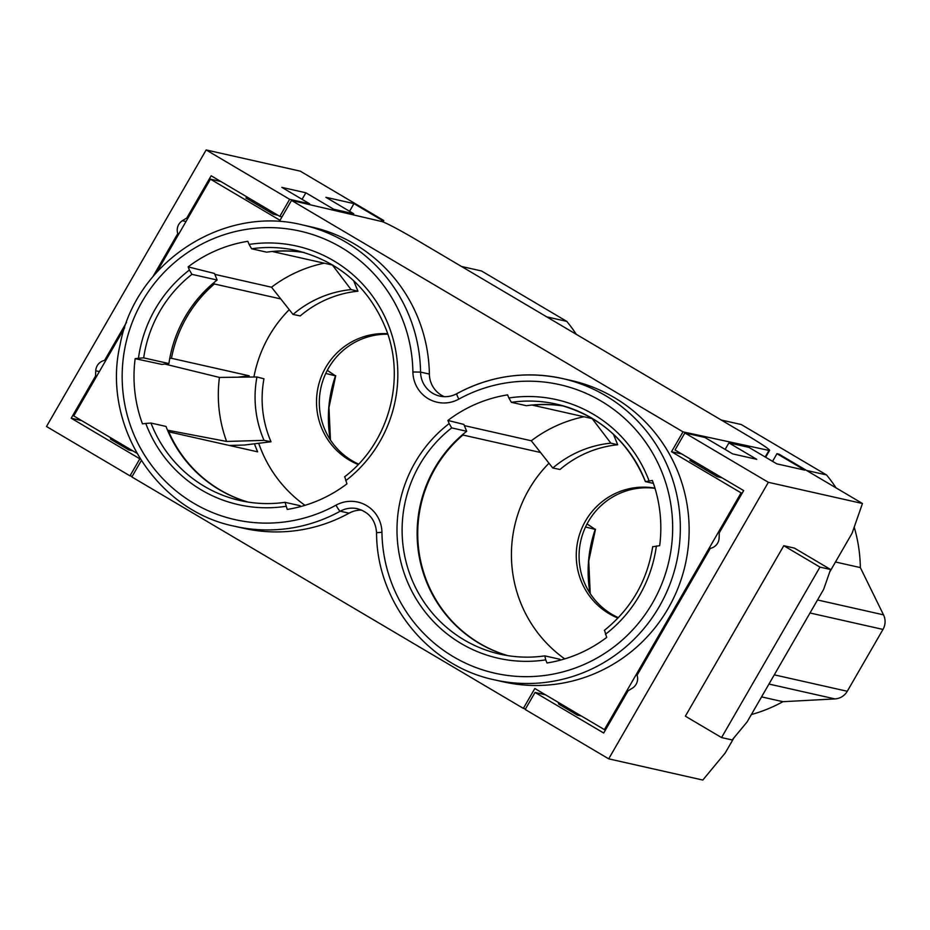 <?xml version="1.0" encoding="UTF-8"?>
<svg xmlns="http://www.w3.org/2000/svg" width="930" height="930" viewBox="0 0 930 930"><rect width="100%" height="100%" fill="white"/><g stroke="black" fill="none" stroke-linecap="round" stroke-linejoin="round"><path stroke-width="1.4" d="M585.505 527.019L595.235 529.414L587.051 523.916M576.298 334.335A148.963 146.324 -77.3 0 0 566.765 321.373L481.496 270.967L461.489 266.468M836.058 487.89A148.963 146.324 -77.3 0 0 826.526 474.939L741.257 424.533L721.25 420.023M751.359 714.554A148.963 146.324 -77.3 0 0 782.921 701.697L834.954 698.907A15.333 15.066 -77.3 0 0 847.265 691.281L882.989 629.424A15.333 15.066 -77.3 0 0 883.5 614.835L860.343 567.591A148.963 146.324 -77.3 0 0 854.205 527.159M325.744 373.453L335.474 375.848L327.29 370.349M618.345 617.671A67.913 66.704 102.7 0 1 588.318 521.625A67.913 66.704 102.7 0 1 655.022 488.355M761.565 696.884L782.921 701.697M819.969 567.102L783.792 545.712L794.406 548.107L830.583 569.497L823.655 589.341L747.104 721.924L732.166 739.966L721.552 737.571L819.969 567.102L830.583 569.497M783.792 545.712L685.364 716.181L721.552 737.571M829.711 571.997L852.066 533.274L862.459 503.502L768.354 482.31L684.864 432.95L675.017 449.992L743.675 490.587L719.274 532.844A185.105 181.827 -77.3 0 1 719.111 538.028A10.951 10.765 -77.3 0 1 710.299 548.375L637.062 675.238A10.951 10.765 -77.3 0 1 632.481 688.084A185.105 181.827 -77.3 0 1 628.099 690.769L603.698 733.026L535.041 692.443L525.206 709.485L608.697 758.845L768.354 482.31M734.037 737.699L725.214 752.986L702.801 780.049L608.697 758.845M835.477 561.999L860.343 567.591M806.519 470.429L826.526 474.939M546.759 316.874L566.765 321.373M81.596 420.569L71.18 418.221L139.837 458.804L129.991 475.858L46.5 426.498L206.158 149.951L300.262 171.155L383.765 220.515L383.23 222.014M862.459 503.502L778.968 454.142L776.969 453.7L804.799 470.15L776.771 463.838L748.929 447.377L728.911 442.878L756.741 459.327L732.712 453.91L704.882 437.46L684.864 432.95M545.457 694.791L535.041 692.443M772.551 461.338L776.969 453.7M725.121 449.423L728.911 442.878M711.694 473.358L714.054 473.068M581.366 716.019L577.356 715.112L576.565 713.182M577.356 715.112L558.86 704.173L558.07 702.243M693.199 462.431L695.559 462.14M507.803 655.638A128.154 125.887 102.7 0 1 435.17 468.464A128.154 125.887 102.7 0 1 462.908 435.019L462.71 434.531M532.483 404.992L532.565 405.178A128.154 125.887 102.7 0 1 564.01 406.096M617.962 618.078A67.913 66.704 102.7 0 1 585.505 520.986A67.913 66.704 102.7 0 1 654.964 488.145M549.002 463.21A128.154 125.887 -77.3 0 0 528.879 489.564A128.154 125.887 -77.3 0 0 564.743 658.893M462.908 435.019L540.562 452.503M532.565 405.178L592.794 418.744M213.842 282.708L214.365 283.976A128.154 125.887 -77.3 0 0 171.457 358.294L249.147 375.79A128.154 125.887 -77.3 0 0 248.903 377.08M254.46 443.808A128.154 125.887 -77.3 0 0 257.656 451.841L168.76 431.822A128.154 125.887 -77.3 0 0 248.043 502.072M214.365 283.976L280.802 298.949M304.25 252.542A128.154 125.887 -77.3 0 0 272.804 251.612L333.033 265.178M289.242 309.644A128.154 125.887 -77.3 0 0 269.119 335.997A128.154 125.887 -77.3 0 0 253.925 377.01M258.703 443.285A128.154 125.887 -77.3 0 0 304.982 505.327M270.072 210.61L270.979 212.831M252.483 201.891L251.577 199.671M132.839 450.864L128.84 449.957L110.333 439.018L112.391 438.774M128.84 449.957L130.886 449.702M129.991 475.858L132.2 476.346M206.158 149.951L289.649 199.311L309.678 203.821L281.848 187.372L305.877 192.789L302.087 199.334M381.009 221.352L381.753 220.061L353.923 203.612L325.895 197.3L353.726 213.749L333.707 209.238L305.877 192.789M381.753 220.061L383.765 220.515M171.457 358.294L169.748 358.503M237.627 377.208L249.147 375.79M71.18 418.221L95.581 375.964L96.685 376.208M95.581 375.964A185.105 181.827 102.7 0 1 95.744 370.779A10.951 10.765 102.7 0 1 104.555 360.433L126.503 322.408M105.648 360.677L104.555 360.433M152.997 276.512L177.793 233.57L178.897 233.814M177.793 233.57A10.951 10.765 102.7 0 1 182.373 220.724A185.105 181.827 102.7 0 1 186.767 218.039L211.156 175.782L279.814 216.365L282.011 216.864M187.86 218.283L186.767 218.039M353.923 203.612L349.575 211.296M309.248 204.565L309.678 203.821M289.649 199.311L279.814 216.365M353.726 213.749L353.109 214.818M333.707 209.238L333.173 210.157M358.585 464.105A67.913 66.704 102.7 0 1 328.557 368.059A67.913 66.704 102.7 0 1 387.833 334.219M358.201 464.512A67.913 66.704 102.7 0 1 325.744 367.431A67.913 66.704 102.7 0 1 387.659 333.696M552.792 468.023L560.011 469.476A107.345 105.439 102.7 0 1 617.694 444.761L610.847 443.157A107.345 105.439 -77.3 0 0 552.792 468.023L531.286 440.774L464.361 425.603M456.781 393.75A25.191 24.75 102.7 0 1 420.558 372.105A154.438 151.706 -77.3 0 0 302.669 224.967C223.119 204.798 135.013 262.62 120.098 344.704C101.451 424.161 156.054 510.675 234.802 526.299L243.614 528.287A154.438 151.706 -77.3 0 0 349.064 513.186A25.191 24.75 102.7 0 1 361.747 510.14M444.273 396.68A25.191 24.75 102.7 0 1 429.369 374.081A154.438 151.706 -77.3 0 0 311.48 226.955L302.669 224.967M571.241 380.521A154.438 151.706 102.7 0 1 685.305 564.522A154.438 151.706 102.7 0 1 503.374 681.853L494.562 679.865A154.438 151.706 102.7 0 0 676.494 562.534A154.438 151.706 102.7 0 0 562.429 378.533L571.241 380.521M141.29 460.606L131.851 476.95L523.346 708.393L534.831 688.502L604.407 729.632L741.105 492.877L671.518 451.736L683.004 431.857L291.509 200.415L280.023 220.305L210.447 179.165L156.752 272.176M124.608 327.848L73.749 415.931L136.838 453.224M344.588 476.823C388.089 443.877 405.968 381.102 386.392 330.057C369.675 288.079 339.706 261.562 296.496 250.53A128.154 125.887 -77.3 0 0 251.612 248.775L266.631 252.158A128.154 125.887 102.7 0 1 303.947 252.449M277.954 215.26L273.35 214.226L245.892 197.997L250.321 198.927M247.74 502.026A128.154 125.887 102.7 0 1 166.005 426.44L150.986 423.057A128.154 125.887 -77.3 0 0 240.184 500.561A128.154 125.887 -77.3 0 0 284.906 502.34M300.46 506.618L300.076 505.699L285.068 502.328L287.242 509.431A135.815 133.409 102.7 0 0 346.937 483.856L344.763 476.741M523.346 708.393L525.555 708.869M683.004 431.857L768.994 450.434A32.864 1.86 30 0 0 769.598 450.411A32.864 1.86 30 0 0 747.139 435.333L415.582 239.324A32.864 1.86 -150 0 0 381.777 221.526L291.509 200.415M694.419 461.466L689.816 460.431L717.263 476.66L722.064 477.811M652.744 546.782L659.684 545.643A135.815 133.409 -77.3 0 0 652.383 480.461L645.455 481.601L653.43 483.391M671.518 451.736L681.69 453.933M592.166 418.605L610.847 443.157M617.694 444.761L613.405 434.24M560.22 660.184L559.837 659.265L544.829 655.883L545.724 659.87A132.537 130.188 102.7 0 1 406.898 580.506A132.537 130.188 102.7 0 1 449.167 423.569L451.678 427.905L466.686 431.288L463.884 424.44L447.9 420.441A135.815 133.409 -77.3 0 1 507.594 394.866L508.873 397.982A132.537 130.188 102.7 0 1 649.07 480.868M583.947 416.756A133.467 131.107 -77.3 0 0 531.286 440.774M545.724 659.87L547.003 662.985A135.815 133.409 -77.3 0 0 606.697 637.41L604.523 630.308M449.167 423.569L447.9 420.441M466.686 431.288A128.154 125.887 -77.3 0 0 419.221 556.71A128.154 125.887 -77.3 0 0 507.501 655.58M604.407 729.632L605.511 729.887M563.708 406.015A128.154 125.887 -77.3 0 0 526.392 405.713L511.372 402.33L508.873 397.982M285.963 506.304A132.537 130.188 102.7 0 1 145.766 423.429L142.453 423.836A135.815 133.409 102.7 0 1 135.152 358.654L138.465 358.236A132.537 130.188 102.7 0 1 189.406 270.002L188.139 266.887A135.815 133.409 102.7 0 1 247.833 241.3L249.112 244.427A132.537 130.188 102.7 0 1 387.926 323.779A132.537 130.188 102.7 0 1 345.669 480.729M741.105 492.877L742.198 493.121M135.152 358.654L161.936 364.421L168.911 363.56L143.685 357.876L138.465 358.236M188.139 266.887L214.458 273.455L217.143 280.035A128.154 125.887 -77.3 0 0 168.911 363.56M271.014 441.762A107.345 105.439 102.7 0 1 263.957 378.777L256.947 376.976A107.345 105.439 -77.3 0 0 264.039 440.367L271.014 441.762L244.381 445.04L229.361 445.47M264.039 440.367L226.606 441.448L167.516 430.183M256.947 376.976L219.434 377.429L164.843 364.06M219.434 377.429A133.467 131.107 -77.3 0 0 226.606 441.448M251.612 248.775L249.112 244.427M220.863 181.513L210.447 179.165M189.406 270.002L191.917 274.35A128.154 125.887 -77.3 0 0 143.685 357.876M217.143 280.035L191.917 274.35M145.766 423.429L150.986 423.057M351.087 289.59L357.934 291.195A107.345 105.439 -77.3 0 0 300.25 315.909L293.031 314.456A107.345 105.439 102.7 0 1 351.087 289.59L332.405 265.038M353.644 280.686L357.934 291.195M293.031 314.456L271.525 287.219A133.467 131.107 102.7 0 1 324.186 263.19M271.525 287.219L214.818 274.362M768.971 684.05L834.954 698.907M774.283 674.843L847.265 691.281M809.995 612.986L882.989 629.424M817.517 599.966L883.5 614.835M95.744 370.779L99.359 371.593M182.373 220.724L185.988 221.538M590.015 593.282A125.899 123.678 102.7 0 1 595.235 529.414M330.255 439.727A125.899 123.678 102.7 0 1 335.474 375.848M765.204 457.002L768.994 450.434M451.678 427.905A128.154 125.887 -77.3 0 0 404.957 557.151A128.154 125.887 -77.3 0 0 499.945 654.127A128.154 125.887 -77.3 0 0 544.666 655.906M349.064 513.186L340.252 511.198A25.191 24.75 102.7 0 1 357.446 508.733C369.175 512.128 375.546 520.114 376.569 532.681L381.939 532.309A31.76 31.202 -77.3 0 0 336.009 505.164A147.87 145.243 102.7 0 1 130.095 424.592A147.87 145.243 102.7 0 1 242.416 230.047A147.87 145.243 102.7 0 1 412.897 371.977A31.76 31.202 -77.3 0 0 458.827 399.133A147.87 145.243 -77.3 0 1 664.729 479.706A147.87 145.243 -77.3 0 1 552.408 674.25A147.87 145.243 -77.3 0 1 381.939 532.309M429.369 374.081L420.558 372.105L412.897 371.977M656.371 546.05A132.537 130.188 102.7 0 1 605.43 634.295M439.785 396.099C445.726 397.377 451.422 396.552 456.863 393.646A6.568 0.93 61.2 0 1 456.99 393.634A154.438 151.706 102.7 0 1 562.429 378.533C525.543 370.675 490.354 375.708 456.863 393.646A6.568 0.93 61.2 0 0 458.827 399.133M645.42 481.519A128.154 125.887 -77.3 0 0 556.256 404.085A128.154 125.887 -77.3 0 0 511.372 402.33M376.685 532.739L376.569 532.681C376.429 601.85 427.893 666.066 494.562 679.865M336.009 505.164A6.568 0.93 61.2 0 0 340.252 511.198A154.438 151.706 -77.3 0 1 234.802 526.299M335.73 375.662L328.976 407.549L330.464 440.053M595.491 529.228L588.737 561.104L590.225 593.619M769.598 450.411L765.634 457.258M285.057 502.316C269.967 504.467 255.018 503.886 240.184 500.561M645.42 481.647C628.389 440.715 598.676 414.861 556.256 404.085M604.349 630.377C631.168 608.801 647.28 580.878 652.697 546.619M544.817 655.871C529.728 658.033 514.778 657.452 499.945 654.127"/></g></svg>
